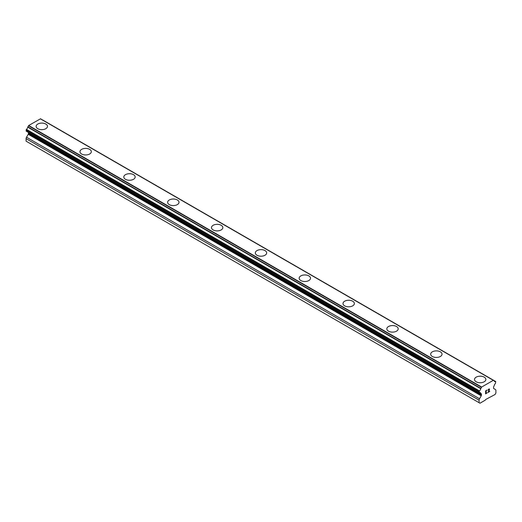 <?xml version="1.0" encoding="UTF-8"?>
<svg xmlns="http://www.w3.org/2000/svg" width="522" height="522" viewBox="0 0 522 522"><rect width="100%" height="100%" fill="white"/><g stroke="black" fill="none" stroke-linecap="round" stroke-linejoin="round"><path stroke-width="0.78" d="M36.129 126.37A5.683 3.282 180 0 1 39.633 123.336A5.683 3.282 180 0 1 45.825 124.047A5.683 3.282 180 0 1 47.489 126.37A5.683 3.282 180 0 1 43.985 129.397A5.683 3.282 180 0 1 37.793 128.686A5.683 3.282 180 0 1 36.129 126.37A5.683 3.282 180 0 1 39.639 123.342A5.683 3.282 180 0 1 45.825 124.053A5.683 3.282 180 0 1 47.489 126.37M79.964 151.674A5.683 3.282 180 0 1 83.474 148.646A5.683 3.282 180 0 1 89.667 149.357A5.683 3.282 180 0 1 91.33 151.68A5.683 3.282 180 0 1 87.82 154.708A5.683 3.282 180 0 1 81.628 153.997A5.683 3.282 180 0 1 79.964 151.674A5.683 3.282 180 0 1 83.474 148.653A5.683 3.282 180 0 1 89.667 149.364A5.683 3.282 180 0 1 91.33 151.674M123.805 176.984A5.683 3.282 180 0 1 127.309 173.957A5.683 3.282 180 0 1 133.501 174.668A5.683 3.282 180 0 1 135.165 176.991A5.683 3.282 180 0 1 131.661 180.018A5.683 3.282 180 0 1 125.469 179.307A5.683 3.282 180 0 1 123.805 176.984A5.683 3.282 180 0 1 127.316 173.963A5.683 3.282 180 0 1 133.501 174.674A5.683 3.282 180 0 1 135.165 176.984M167.64 202.295A5.683 3.282 180 0 1 171.151 199.267A5.683 3.282 180 0 1 177.343 199.978A5.683 3.282 180 0 1 179.007 202.301A5.683 3.282 180 0 1 175.496 205.329A5.683 3.282 180 0 1 169.304 204.617A5.683 3.282 180 0 1 167.64 202.295A5.683 3.282 180 0 1 171.151 199.273A5.683 3.282 180 0 1 177.343 199.985A5.683 3.282 180 0 1 179.007 202.295M211.482 227.612A5.683 3.282 180 0 1 214.992 224.584A5.683 3.282 180 0 1 221.178 225.295A5.683 3.282 180 0 1 222.842 227.612M221.178 225.289A5.683 3.282 180 0 1 222.842 227.605A5.683 3.282 180 0 1 219.338 230.639A5.683 3.282 180 0 1 213.146 229.928A5.683 3.282 180 0 1 211.482 227.605A5.683 3.282 180 0 1 214.986 224.577A5.683 3.282 180 0 1 221.178 225.289M255.317 252.916A5.683 3.282 180 0 1 258.827 249.881A5.683 3.282 180 0 1 265.019 250.593A5.683 3.282 180 0 1 266.683 252.922A5.683 3.282 180 0 1 263.173 255.95A5.683 3.282 180 0 1 256.981 255.238A5.683 3.282 180 0 1 255.317 252.916A5.683 3.282 180 0 1 258.827 249.894A5.683 3.282 180 0 1 265.019 250.606A5.683 3.282 180 0 1 266.683 252.916M299.158 278.226A5.683 3.282 180 0 1 302.662 275.192A5.683 3.282 180 0 1 308.854 275.903A5.683 3.282 180 0 1 310.518 278.233A5.683 3.282 180 0 1 307.014 281.254A5.683 3.282 180 0 1 300.822 280.542A5.683 3.282 180 0 1 299.158 278.226A5.683 3.282 180 0 1 302.669 275.198A5.683 3.282 180 0 1 308.854 275.916A5.683 3.282 180 0 1 310.518 278.226M342.993 303.536A5.683 3.282 180 0 1 346.504 300.502A5.683 3.282 180 0 1 352.696 301.214A5.683 3.282 180 0 1 354.36 303.536A5.683 3.282 180 0 1 350.849 306.564A5.683 3.282 180 0 1 344.657 305.853A5.683 3.282 180 0 1 342.993 303.536A5.683 3.282 180 0 1 346.504 300.509A5.683 3.282 180 0 1 352.696 301.22A5.683 3.282 180 0 1 354.36 303.536M396.531 326.531A5.683 3.282 180 0 1 398.195 328.847A5.683 3.282 180 0 1 394.691 331.875A5.683 3.282 180 0 1 388.498 331.163A5.683 3.282 180 0 1 386.835 328.847A5.683 3.282 180 0 1 390.345 325.819A5.683 3.282 180 0 1 396.531 326.531M386.835 328.847A5.683 3.282 180 0 1 390.339 325.813A5.683 3.282 180 0 1 396.531 326.524A5.683 3.282 180 0 1 398.195 328.847M430.67 354.157A5.683 3.282 180 0 1 434.18 351.123A5.683 3.282 180 0 1 440.372 351.835A5.683 3.282 180 0 1 442.036 354.157A5.683 3.282 180 0 1 438.526 357.185A5.683 3.282 180 0 1 432.333 356.474A5.683 3.282 180 0 1 430.67 354.157A5.683 3.282 180 0 1 434.18 351.13A5.683 3.282 180 0 1 440.372 351.841A5.683 3.282 180 0 1 442.036 354.157M474.511 379.461A5.683 3.282 180 0 1 478.015 376.434A5.683 3.282 180 0 1 484.207 377.145A5.683 3.282 180 0 1 485.871 379.468A5.683 3.282 180 0 1 482.367 382.495A5.683 3.282 180 0 1 476.175 381.784A5.683 3.282 180 0 1 474.511 379.461A5.683 3.282 180 0 1 478.022 376.44A5.683 3.282 180 0 1 484.207 377.152A5.683 3.282 180 0 1 485.871 379.461M485.741 391.004L485.741 392.198L485.734 391.004L487.059 390.241L485.734 391.004M485.741 392.198L486.458 391.781M486.458 391.976L485.734 392.394L486.458 391.976M485.741 392.394L485.741 393.588L485.734 392.394M485.741 393.588L487.059 392.825M487.065 393.02L485.564 393.882L485.564 390.906L487.065 390.045M485.564 393.875L487.059 393.014M488.096 390.195L488.599 389.158L489.466 388.942M489.466 389.81L489.107 390.58L489.466 389.81M489.107 390.58L488.305 392.107L489.101 390.58M488.305 392.107L489.708 391.291M487.946 392.505L489.708 391.487L487.939 392.511L489.414 389.536L489.075 389.079L488.272 390.104L488.377 389.608L489.303 389.079M480.762 393.457L479.203 392.694L479.424 390.893A2.068 1.194 -60 0 0 480.729 388.688L481.682 387.037L493.31 380.323L494.269 380.871A2.068 1.194 -60 0 0 494.68 381.602A2.068 1.194 -60 0 0 495.574 381.575L495.574 383.363A2.068 1.194 -60 0 0 494.269 385.575L493.773 386.469A1.031 0.594 -60 0 0 493.564 387.193L493.564 388.1A1.031 0.594 -60 0 0 493.773 388.57L495.469 389.549A2.068 1.194 -60 0 1 495.9 390.495L495.9 393.007L495.026 394.521L485.669 399.5L485.303 400.133L479.972 403.212L479.098 402.71L479.098 400.198A2.068 1.194 -60 0 1 479.522 398.762L481.219 395.82L28.227 134.291L26.531 137.227A2.068 1.194 120 0 0 26.1 138.663L26.1 141.175L479.098 402.71M479.424 392.688A2.068 1.194 -60 0 1 480.312 392.661A2.068 1.194 -60 0 1 480.729 393.392L479.47 392.668M481.219 395.82A1.031 0.594 -60 0 0 481.434 395.102L481.434 394.195A1.031 0.594 -60 0 0 481.219 393.725L480.729 393.392M28.403 132.431A1.031 0.594 -60 0 1 28.436 132.66L28.436 133.567A1.031 0.594 -60 0 1 28.227 134.291M40.533 118.788L493.531 380.323L40.533 118.788L28.69 125.508L27.731 127.153A2.068 1.194 -60 0 1 26.426 129.358L26.426 131.153M493.31 380.323L40.318 118.794M481.682 387.037L28.69 125.508M495.574 381.575L494.256 380.812M481.467 387.285L28.469 125.75M480.834 388.381L27.836 126.853M480.729 388.688L27.731 127.153M479.424 390.893L26.426 129.358M479.098 391.507L26.1 129.971M479.098 392.459L26.1 130.924M481.434 394.195L28.436 132.66M481.434 395.102L28.436 133.567M479.522 398.762L26.531 137.227M479.098 400.198L26.1 138.663M495.796 381.562L42.797 120.034M479.203 392.694L26.204 131.159M480.821 393.51L479.405 392.694"/></g></svg>
